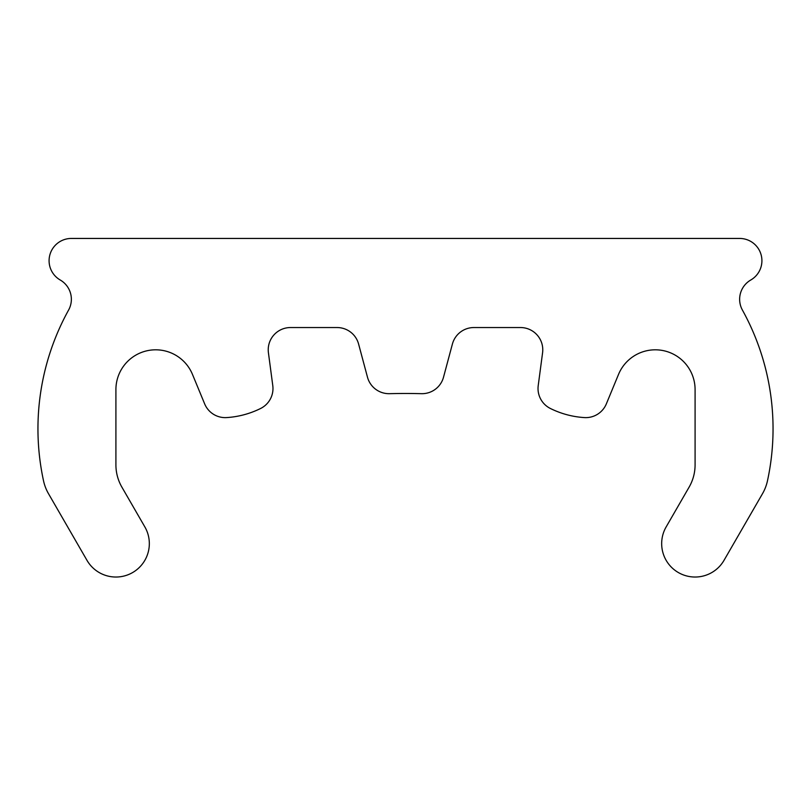 <?xml version="1.0" encoding="UTF-8"?>
<svg xmlns="http://www.w3.org/2000/svg" width="811" height="811" viewBox="0 0 811 811"><rect width="100%" height="100%" fill="white"/><g stroke="black" fill="none" stroke-linecap="round" stroke-linejoin="round"><path stroke-width="1.22" d="M538.22 385.6A22.272 22.272 0 0 0 550.405 408.491A89.098 89.098 0 0 0 584.356 417.584A22.272 22.272 0 0 0 606.354 403.858L618.519 374.418A39.79 39.79 0 0 1 695.088 389.615L695.088 464.855A44.554 44.554 0 0 1 689.117 487.127L666.145 526.917A33.413 33.413 0 0 0 678.381 572.556A33.413 33.413 0 0 0 724.02 560.33L762.522 493.656A44.554 44.554 0 0 0 767.47 480.822A245.388 245.388 0 0 0 742.42 310.076A22.272 22.272 0 0 1 750.773 280.008A22.272 22.272 0 0 0 739.632 238.444L71.368 238.444A22.272 22.272 0 0 0 60.227 280.008A22.272 22.272 0 0 1 68.58 310.076A245.388 245.388 0 0 0 43.53 480.822A44.554 44.554 0 0 0 48.478 493.656L86.98 560.33A33.413 33.413 0 0 0 132.619 572.556A33.413 33.413 0 0 0 144.855 526.917L121.883 487.127A44.554 44.554 0 0 1 115.912 464.855L115.912 389.615A39.79 39.79 0 0 1 192.481 374.418L204.646 403.858A22.272 22.272 0 0 0 226.644 417.584A89.098 89.098 0 0 0 260.595 408.491A22.272 22.272 0 0 0 272.78 385.6L268.421 352.755A22.272 22.272 0 0 1 290.5 327.543L337.092 327.543A22.272 22.272 0 0 1 358.604 344.057L367.474 377.176A22.272 22.272 0 0 0 389.564 393.68A623.72 623.72 0 0 1 421.436 393.68A22.272 22.272 0 0 0 443.526 377.176L452.396 344.057A22.272 22.272 0 0 1 473.908 327.543L520.5 327.543A22.272 22.272 0 0 1 542.579 352.755L538.22 385.6"/></g></svg>
